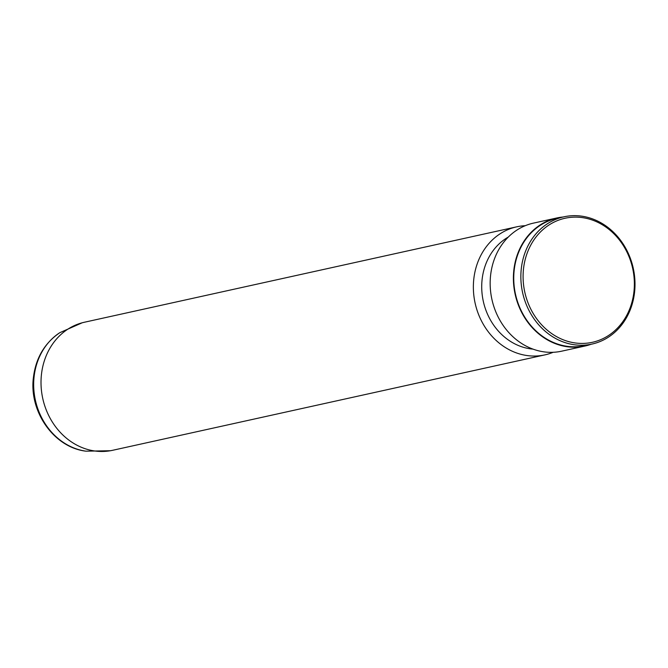 <?xml version="1.0" encoding="UTF-8"?>
<svg xmlns="http://www.w3.org/2000/svg" width="668" height="668" viewBox="0 0 668 668"><rect width="100%" height="100%" fill="white"/><g stroke="black" fill="none" stroke-linecap="round" stroke-linejoin="round"><path stroke-width="1" d="M525.223 225.709A65.564 57.005 77.6 0 0 516.665 226.836L84.318 322.26A65.564 57.005 77.6 0 0 82.214 322.778A65.564 57.005 77.6 0 0 41.424 374.698A65.564 57.005 77.6 0 0 110.462 450.725A65.564 57.005 77.6 0 0 112.583 450.307L544.929 354.875A65.564 57.005 77.6 0 0 553.162 352.286M516.665 226.836A65.564 57.005 77.6 0 0 473.771 279.274A65.564 57.005 77.6 0 0 544.929 354.875M508.298 237.056A59.419 51.661 77.6 0 0 482.087 279.7A59.419 51.661 77.6 0 0 533.031 349.122M562.99 217.025A65.564 57.005 77.6 0 0 556.686 218.002L533.465 223.12A65.564 57.005 77.6 0 0 490.571 275.558A65.564 57.005 77.6 0 0 561.73 351.168L584.951 346.041A65.564 57.005 77.6 0 0 591.08 344.27M556.686 218.002A65.564 57.005 77.6 0 0 513.801 270.44A65.564 57.005 77.6 0 0 584.951 346.041M563.892 216.824L556.778 218.394A65.155 56.646 77.6 0 0 514.151 270.507A65.155 56.646 77.6 0 0 584.859 345.64L591.982 344.07A65.155 56.646 77.6 0 0 634.6 291.958A65.155 56.646 77.6 0 0 563.892 216.824A65.155 56.646 77.6 0 0 521.265 268.937A65.155 56.646 77.6 0 0 591.982 344.07M633.965 291.498A63.51 55.227 77.6 0 0 585.368 218.127A63.51 55.227 77.6 0 0 523.487 269.054A63.51 55.227 77.6 0 0 572.084 342.425A63.51 55.227 77.6 0 0 633.965 291.498M59.803 332.689A63.761 55.436 77.6 0 0 34.068 376.986A63.761 55.436 77.6 0 0 85.955 451.176C53.908 447.485 28.966 411.605 33.4 377.595C35.788 358.056 44.589 343.093 59.803 332.689L82.214 322.778M110.462 450.725L85.955 451.176"/></g></svg>
